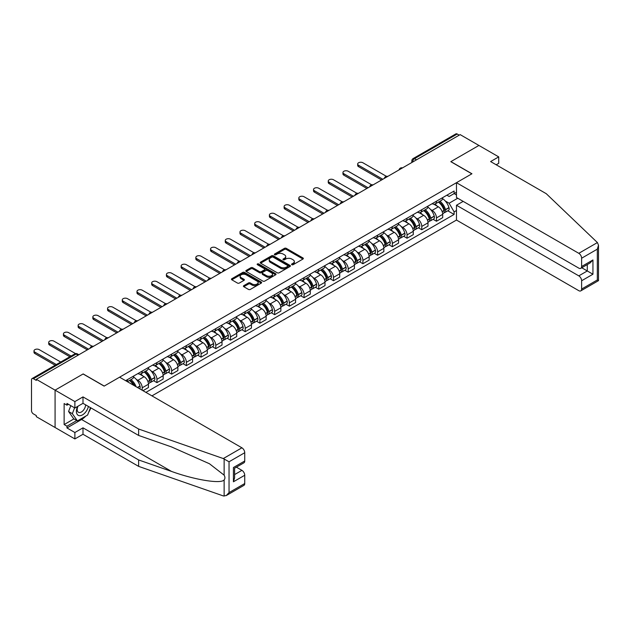 <?xml version="1.0" encoding="UTF-8"?>
<svg xmlns="http://www.w3.org/2000/svg" width="630" height="630" viewBox="0 0 630 630"><rect width="100%" height="100%" fill="white"/><g stroke="black" fill="none" stroke-linecap="round" stroke-linejoin="round"><path stroke-width="0.94" d="M291.832 264.71A0.913 0.528 0 0 0 293.123 264.71L302.959 259.032A1.307 0.756 0 0 0 303.345 258.497A1.307 0.756 0 0 0 302.959 257.961L286.296 248.346A1.307 0.756 0 0 0 284.445 248.346L274.609 254.024A0.913 0.528 0 0 0 275.909 254.772L277.176 254.04A4.189 2.418 0 0 1 283.106 254.04L284.492 254.835A4.189 2.418 0 0 1 285.721 256.552A4.189 2.418 0 0 1 284.492 258.261L283.216 258.993A0.913 0.528 0 0 0 284.516 259.741L285.792 259.009A4.189 2.418 0 0 1 291.714 259.009L293.1 259.812A4.189 2.418 0 0 1 294.328 261.521A4.189 2.418 0 0 1 293.1 263.23L291.832 263.962A0.913 0.528 0 0 0 291.832 264.71L291.832 263.962M243.81 285.65A1.307 0.756 0 0 0 243.424 286.185A1.307 0.756 0 0 0 243.81 286.721L248.48 289.422A1.307 0.756 0 0 0 250.331 289.422L261.253 283.114A1.307 0.756 0 0 0 261.639 282.579A1.307 0.756 0 0 0 261.253 282.043L244.59 272.42A1.307 0.756 0 0 0 242.739 272.42L231.816 278.728A1.307 0.756 0 0 0 231.438 279.263A1.307 0.756 0 0 0 231.816 279.799L237.463 283.059A1.307 0.756 0 0 0 239.313 283.059L243.991 280.358A1.307 0.756 0 0 0 244.377 279.822A1.307 0.756 0 0 0 243.991 279.287L241.188 277.673A3.504 2.024 0 0 1 240.164 276.247A3.504 2.024 0 0 1 242.33 274.373A3.504 2.024 0 0 1 246.141 274.814L257.111 281.145A3.504 2.024 0 0 1 258.142 282.579A3.504 2.024 0 0 1 255.977 284.445A3.504 2.024 0 0 1 252.157 284.004L250.331 282.949A1.307 0.756 0 0 0 248.48 282.949L243.81 285.65L243.81 286.721L248.48 284.043L248.48 282.949M36.312 379.315L460.152 134.615L478.918 145.451L450.812 161.674L471.846 173.817L104.218 386.064L83.184 373.929L55.078 390.151L36.312 379.315L36.312 380.402L33.39 378.717A2.67 1.543 -120 0 0 32.051 378.583A2.67 1.543 -120 0 0 31.5 379.803L31.5 410.626A2.67 1.543 -120 0 0 33.39 413.894L36.312 415.579L36.312 416.666L55.078 427.502L55.078 390.151L55.078 427.502L74.883 438.937L74.883 432.519L82.995 427.833L82.995 434.259L74.883 438.937M277.271 272.798A1.307 0.756 0 0 0 279.121 272.798L290.044 266.49A1.307 0.756 0 0 0 290.43 265.954A1.307 0.756 0 0 0 290.044 265.419L273.381 255.804A1.307 0.756 0 0 0 271.53 255.804L260.607 262.104A1.307 0.756 0 0 0 260.221 262.639A1.307 0.756 0 0 0 260.607 263.175L277.271 272.798M257.78 264.907A0.913 0.528 0 0 1 258.709 265.041L258.709 263.954L275.649 273.735A1.307 0.756 0 0 1 276.034 274.263A1.307 0.756 0 0 1 275.649 274.798L264.726 281.106A1.307 0.756 0 0 1 262.875 281.106L246.212 271.491L250.89 268.805L250.89 267.718L246.212 270.42A1.307 0.756 0 0 0 245.826 270.955A1.307 0.756 0 0 0 246.212 271.491L246.212 270.42M250.89 268.805A1.307 0.756 0 0 1 252.74 268.805L252.74 267.718A1.307 0.756 0 0 0 250.89 267.718M252.74 267.718L259.497 271.625A1.307 0.756 0 0 0 261.348 271.625L264.45 269.829A1.307 0.756 0 0 0 264.836 269.293A1.307 0.756 0 0 0 264.45 268.758L257.418 264.702A0.913 0.528 0 0 1 258.709 263.954M151.94 395.868L456.474 220.051L578.797 290.674A4 2.307 -120 0 0 580.797 290.871A4 2.307 -120 0 0 581.624 289.036L581.624 280.76A4 2.307 -120 0 0 578.797 275.861L587.286 270.963L592.94 274.223L581.624 280.76M416.485 159.823L414.501 158.681A2.67 1.543 60 0 0 413.17 158.547L455.892 133.883A2.67 1.543 60 0 1 457.23 134.017L414.501 158.681A2.67 1.543 120 0 0 412.619 161.949L412.619 162.06M459.207 135.159L457.23 134.017M436.48 201.206A6.135 3.544 60 0 1 435.204 203.963L441.433 200.371A6.135 3.544 -120 0 0 442.701 197.615M430.573 209.507L432.141 210.412A6.135 3.544 60 0 1 436.48 217.925L442.701 214.334A6.135 3.544 -120 0 0 438.362 206.813L433.912 204.246M442.701 214.334L442.701 217.649L436.48 221.248L433.101 219.295M435.204 203.963A6.135 3.544 60 0 1 432.188 203.687M436.48 217.925L436.48 221.248M421.761 209.703A6.135 3.544 60 0 1 420.494 212.46L426.723 208.861A6.135 3.544 -120 0 0 427.99 206.105M418.391 227.792L421.761 229.737L427.99 226.146L427.99 222.823A6.135 3.544 -120 0 0 423.651 215.31L419.194 212.735M420.494 212.46A6.135 3.544 60 0 1 417.477 212.176M415.855 217.996L417.43 218.901A6.135 3.544 60 0 1 421.761 226.422L421.761 229.737M407.051 218.193A6.135 3.544 60 0 1 405.783 220.949L412.004 217.358A6.135 3.544 -120 0 0 413.28 214.602M403.68 236.282L407.051 238.234L413.28 234.643L413.28 231.32A6.135 3.544 -120 0 0 408.941 223.807L404.484 221.232M405.783 220.949A6.135 3.544 60 0 1 402.759 220.673M401.145 226.493L402.712 227.398A6.135 3.544 60 0 1 407.051 234.911L407.051 238.234M392.34 226.69A6.135 3.544 60 0 1 391.072 229.446L397.294 225.847A6.135 3.544 -120 0 0 398.562 223.099M388.962 244.779L392.34 246.732L398.562 243.133L398.562 239.809A6.135 3.544 -120 0 0 394.223 232.297L389.773 229.73M391.072 229.446A6.135 3.544 60 0 1 388.048 229.17M386.434 234.99L388.001 235.896A6.135 3.544 60 0 1 392.34 243.408L392.34 246.732M377.63 235.187A6.135 3.544 60 0 1 376.354 237.935L382.583 234.344A6.135 3.544 -120 0 0 383.851 231.588M374.252 253.276L377.63 255.221L383.851 251.63L383.851 248.307A6.135 3.544 -120 0 0 379.512 240.794L375.055 238.219M376.354 237.935A6.135 3.544 60 0 1 373.338 237.66M371.716 243.479L373.291 244.385A6.135 3.544 60 0 1 377.63 251.898L377.63 255.221M362.911 243.676A6.135 3.544 60 0 1 361.644 246.432L367.865 242.841A6.135 3.544 -120 0 0 369.141 240.085M359.541 261.765L362.911 263.718L369.141 260.127L369.141 256.804A6.135 3.544 -120 0 0 364.801 249.291L360.344 246.716M361.644 246.432A6.135 3.544 60 0 1 358.62 246.157M357.005 251.976L358.572 252.882A6.135 3.544 60 0 1 362.911 260.395L362.911 263.718M348.201 252.173A6.135 3.544 60 0 1 346.933 254.93L353.154 251.331A6.135 3.544 -120 0 0 354.422 248.582M344.823 270.262L348.201 272.215L354.422 268.616L354.422 265.293A6.135 3.544 -120 0 0 350.091 257.78L345.634 255.213M346.933 254.93A6.135 3.544 60 0 1 343.909 254.654M342.295 260.474L343.862 261.379A6.135 3.544 60 0 1 348.201 268.892L348.201 272.215M333.49 260.67A6.135 3.544 60 0 1 332.215 263.419L338.444 259.828A6.135 3.544 -120 0 0 339.712 257.072M330.112 278.759L333.49 280.704L339.712 277.113L339.712 273.79A6.135 3.544 -120 0 0 335.373 266.277L330.923 263.702M332.215 263.419A6.135 3.544 60 0 1 329.199 263.143M327.584 268.963L329.151 269.868A6.135 3.544 60 0 1 333.49 277.381L333.49 280.704M318.772 269.16A6.135 3.544 60 0 1 317.504 271.916L323.733 268.325A6.135 3.544 -120 0 0 325.001 265.569M315.402 287.248L318.772 289.202L325.001 285.603L325.001 282.287A6.135 3.544 -120 0 0 320.662 274.774L316.205 272.199M317.504 271.916A6.135 3.544 60 0 1 314.488 271.64M312.866 277.46L314.441 278.365A6.135 3.544 60 0 1 318.772 285.878L318.772 289.202M304.062 277.657A6.135 3.544 60 0 1 302.794 280.413L309.015 276.814A6.135 3.544 -120 0 0 310.291 274.066M300.691 295.746L304.062 297.691L310.291 294.1L310.291 290.776A6.135 3.544 -120 0 0 305.952 283.264L301.494 280.697M302.794 280.413A6.135 3.544 60 0 1 299.77 280.137M298.155 285.949L299.723 286.863A6.135 3.544 60 0 1 304.062 294.375L304.062 297.691M289.351 286.154A6.135 3.544 60 0 1 288.083 288.902L294.305 285.311A6.135 3.544 -120 0 0 295.572 282.555M285.973 304.243L289.351 306.188L295.572 302.597L295.572 299.274A6.135 3.544 -120 0 0 291.233 291.761L286.784 289.186M288.083 288.902A6.135 3.544 60 0 1 285.059 288.627M283.445 294.446L285.012 295.352A6.135 3.544 60 0 1 289.351 302.865L289.351 306.188M274.641 294.643A6.135 3.544 60 0 1 273.365 297.399L279.594 293.808A6.135 3.544 -120 0 0 280.862 291.052M271.262 312.732L274.641 314.685L280.862 311.086L280.862 307.771A6.135 3.544 -120 0 0 276.523 300.25L272.065 297.683M273.365 297.399A6.135 3.544 60 0 1 270.349 297.124M268.726 302.943L270.301 303.849A6.135 3.544 60 0 1 274.641 311.362L274.641 314.685M259.922 303.14A6.135 3.544 60 0 1 258.654 305.897L264.876 302.298A6.135 3.544 -120 0 0 266.151 299.549M256.552 321.229L259.922 323.174L266.151 319.583L266.151 316.26A6.135 3.544 -120 0 0 261.812 308.747L257.355 306.172M258.654 305.897A6.135 3.544 60 0 1 255.63 305.613M254.016 311.433L255.583 312.338A6.135 3.544 60 0 1 259.922 319.859L259.922 323.174M245.212 311.637A6.135 3.544 60 0 1 243.944 314.386L250.165 310.795A6.135 3.544 -120 0 0 251.433 308.038M241.833 329.726L245.212 331.671L251.433 328.08L251.433 324.757A6.135 3.544 -120 0 0 247.102 317.244L242.644 314.669M243.944 314.386A6.135 3.544 60 0 1 240.92 314.11M239.305 319.93L240.873 320.835A6.135 3.544 60 0 1 245.212 328.348L245.212 331.671M230.501 320.127A6.135 3.544 60 0 1 229.225 322.883L235.455 319.292A6.135 3.544 -120 0 0 236.723 316.536M227.123 338.216L230.501 340.168L236.723 336.57L236.723 333.254A6.135 3.544 -120 0 0 232.383 325.734L227.934 323.166M229.225 322.883A6.135 3.544 60 0 1 226.209 322.607M224.595 328.427L226.162 329.332A6.135 3.544 60 0 1 230.501 336.845L230.501 340.168M215.783 328.624A6.135 3.544 60 0 1 214.515 331.38L220.744 327.781A6.135 3.544 -120 0 0 222.012 325.025M212.412 346.713L215.783 348.658L222.012 345.067L222.012 341.743A6.135 3.544 -120 0 0 217.673 334.231L213.216 331.656M214.515 331.38A6.135 3.544 60 0 1 211.499 331.096M209.877 336.916L211.452 337.822A6.135 3.544 60 0 1 215.783 345.342L215.783 348.658M201.072 337.113A6.135 3.544 60 0 1 199.804 339.869L206.026 336.278A6.135 3.544 -120 0 0 207.302 333.522M197.702 355.21L201.072 357.155L207.302 353.564L207.302 350.241A6.135 3.544 -120 0 0 202.962 342.728L198.505 340.153M199.804 339.869A6.135 3.544 60 0 1 196.78 339.594M195.166 345.413L196.733 346.319A6.135 3.544 60 0 1 201.072 353.832L201.072 357.155M186.362 345.61A6.135 3.544 60 0 1 185.094 348.366L191.315 344.775A6.135 3.544 -120 0 0 192.583 342.019M182.983 363.699L186.362 365.652L192.583 362.053L192.583 358.738A6.135 3.544 -120 0 0 188.244 351.217L183.795 348.65M185.094 348.366A6.135 3.544 60 0 1 182.07 348.091M180.456 353.91L182.023 354.816A6.135 3.544 60 0 1 186.362 362.329L186.362 365.652M171.651 354.107A6.135 3.544 60 0 1 170.376 356.863L176.605 353.265A6.135 3.544 -120 0 0 177.873 350.508M168.273 372.196L171.651 374.141L177.873 370.55L177.873 367.227A6.135 3.544 -120 0 0 173.534 359.714L169.076 357.139M170.376 356.863A6.135 3.544 60 0 1 167.359 356.58M165.737 362.4L167.312 363.305A6.135 3.544 60 0 1 171.651 370.826L171.651 374.141M156.933 362.596A6.135 3.544 60 0 1 155.665 365.353L161.886 361.762A6.135 3.544 -120 0 0 163.162 359.005M153.562 380.685L156.933 382.638L163.162 379.047L163.162 375.724A6.135 3.544 -120 0 0 158.823 368.211L154.366 365.636M155.665 365.353A6.135 3.544 60 0 1 152.641 365.077M151.027 370.897L152.594 371.802A6.135 3.544 60 0 1 156.933 379.315L156.933 382.638M142.222 371.094A6.135 3.544 60 0 1 140.955 373.85L147.176 370.251A6.135 3.544 -120 0 0 148.444 367.503M142.978 390.695L148.444 387.537L148.444 384.213A6.135 3.544 -120 0 0 144.112 376.701L139.655 374.133M140.955 373.85A6.135 3.544 60 0 1 137.931 373.574M136.316 379.394L137.883 380.3A6.135 3.544 60 0 1 142.222 387.812L142.222 390.261M127.37 381.685L132.465 378.748A6.135 3.544 -120 0 0 133.733 375.992M127.512 379.591A6.135 3.544 60 0 1 127.055 381.504M456.474 194.946L454.112 193.583L449.119 196.473L446.898 195.19M445.284 201.009L449.119 203.222L457.742 198.237M456.474 210.522L454.112 211.877L449.119 203.222M145.9 392.388L454.112 214.436L454.112 211.877M456.474 192.221L454.112 193.583L454.112 191.024L125.622 380.677M447.812 210.806L454.112 214.436M292.194 264.844L293.1 264.316A4.189 2.418 0 0 0 294.328 262.608L294.328 261.521M285.721 256.552L285.721 257.639A4.189 2.418 0 0 1 284.492 259.347L283.587 259.875M302.959 257.961L302.959 259.032L286.296 249.433A1.307 0.756 0 0 0 284.445 249.433L274.979 254.898M290.044 265.419L290.044 266.49L273.381 256.89A1.307 0.756 0 0 0 271.53 256.89L260.623 263.183L260.607 262.104M287.729 266.332A0.913 0.528 0 0 0 287.729 265.584L273.105 257.135A0.913 0.528 0 0 0 271.814 257.135L270.467 257.914A4.189 2.418 0 0 0 269.238 259.623A4.189 2.418 0 0 0 270.467 261.332L280.468 267.104A4.189 2.418 0 0 0 286.39 267.104L287.729 266.332L287.729 267.419A0.913 0.528 0 0 0 288.005 267.041L288.005 265.954M269.238 259.623L269.238 260.71A4.189 2.418 0 0 0 270.467 262.419L270.467 261.332M287.729 267.419L286.39 268.191A4.189 2.418 0 0 1 280.468 268.191L270.467 262.419M252.74 268.805L259.497 272.711A1.307 0.756 0 0 0 261.348 272.711L264.45 270.916A1.307 0.756 0 0 0 264.836 270.388L264.836 269.293M258.709 265.041L275.633 274.814M266.514 275.672A3.504 2.024 0 0 0 270.325 276.105A3.504 2.024 0 0 0 272.491 274.239A3.504 2.024 0 0 0 271.459 272.814L267.6 270.577A1.307 0.756 0 0 0 265.75 270.577L262.647 272.373A1.307 0.756 0 0 0 262.261 272.9A1.307 0.756 0 0 0 262.647 273.436L266.514 275.672L266.514 276.759A3.504 2.024 0 0 0 270.325 277.2A3.504 2.024 0 0 0 272.491 275.326L272.491 274.239M262.261 272.9L262.261 273.995A1.307 0.756 0 0 0 262.647 274.53L262.647 273.436M266.514 276.759L262.647 274.53M258.142 282.579L258.142 283.665A3.504 2.024 0 0 1 255.977 285.532A3.504 2.024 0 0 1 252.157 285.099L250.331 284.043A1.307 0.756 0 0 0 248.48 284.043M240.164 276.247L240.164 277.334A3.504 2.024 0 0 0 241.188 278.759L241.188 277.673M243.975 280.366L241.188 278.759M261.253 282.043L261.253 283.114L244.59 273.514A1.307 0.756 0 0 0 242.739 273.514L231.832 279.807M438.795 201.891A8.403 4.851 60 0 1 438.834 201.915A8.403 4.851 60 0 1 444.363 209.459L444.418 209.632A1.63 0.945 60 0 1 444.158 210.916A1.63 0.945 60 0 1 444.119 210.932M386.403 176.329L362.911 162.768A3.071 1.772 -0 0 0 359.572 162.382A3.071 1.772 -0 0 0 357.675 164.02A3.071 1.772 -0 0 0 358.572 165.273L358.572 166.682A3.071 1.772 180 0 1 357.675 165.43L357.675 164.02M438.425 202.104A10.135 5.851 60 0 1 444 210.467L444.048 210.641A3.371 1.945 60 0 1 443.512 213.286L442.677 213.767M444.087 212.538A3.371 1.945 -120 0 0 445.024 212.412A3.371 1.945 -120 0 0 445.552 209.766L445.505 209.593A10.135 5.851 -120 0 0 439.937 201.23M442.575 198.694A10.135 5.851 60 0 1 448.946 207.609L449.001 207.782A3.371 1.945 60 0 1 448.466 210.428L445.024 212.412M381.591 179.975L358.572 166.682M434.968 204.081A10.135 5.851 60 0 1 437.086 206.081M382.812 179.266L358.572 165.273M442.016 206.089L443.307 206.837M597.413 242.566L598.5 245.204L597.327 249.149L581.624 258.221A4 2.307 -120 0 0 578.797 253.315L597.413 242.566L546.257 193.694L490.613 161.564L498.724 156.886L478.918 145.451L450.907 161.619L471.941 173.762L456.474 182.692L578.797 253.315M498.724 156.886L498.724 163.312L496.18 164.776M456.474 220.051L456.474 205.238L578.797 275.861M456.474 182.692L456.474 197.505L578.797 268.128A4 2.307 -120 0 0 580.797 268.325A4 2.307 -120 0 0 581.624 266.498L581.624 258.221M463.168 201.372L456.474 205.238M581.758 267.766L587.286 270.963L587.286 264.576M581.624 266.498L592.94 259.962L590.113 262.946L580.797 268.325M581.624 289.036L597.327 279.972L597.925 280.318M82.995 427.833L138.639 459.955L138.639 466.381L223.296 495.92L226.209 495.59L229.036 492.605L244.739 483.533A4 2.307 60 0 1 243.912 485.368L226.209 495.59M138.639 459.955L171.525 471.429C194.89 479.918 221.067 484.139 224.138 479.91C225.162 478.619 225.162 477.036 224.138 475.162L209.443 463.743L171.525 446.93L138.639 435.456L82.995 403.326L74.883 408.012L66.961 403.436L66.961 405.177L64.134 403.547L64.134 424.565L66.961 426.195L76.773 420.533M138.639 466.381L82.995 434.259M244.739 452.718L229.036 461.782L223.296 458.561L138.639 429.03L82.995 396.9L74.883 401.586L55.078 390.151L83.089 373.976L104.123 386.119L119.59 377.189L241.912 447.812A4 2.307 60 0 1 244.739 452.718L244.739 460.995A4 2.307 60 0 1 243.912 462.822L234.596 468.2L234.596 477.847L233.423 481.792L233.423 467.523C234.951 468.405 234.951 468.405 233.423 467.523L244.739 460.995M74.883 401.586L74.883 408.012M85.735 416.123A15.002 8.662 -60 0 1 81.577 419.501L66.961 427.943L74.883 432.519M66.961 427.943L66.961 426.195M82.995 396.9L82.995 403.326M138.639 429.03L138.639 435.456M234.596 474.579L241.912 470.358A4 2.307 60 0 1 244.739 475.256L244.739 483.533M241.912 470.358L236.384 467.169M90.846 407.862A15.002 8.662 -60 0 1 88.72 412.193M68.473 404.31L66.961 405.177M64.134 424.565L73.938 418.903M77.584 406.452A8.67 5.008 120 0 0 76.395 411.335A8.67 5.008 120 0 0 81.632 415.312A8.67 5.008 120 0 0 88.397 406.445M78.049 406.185A5.938 3.426 120 0 0 77.207 409.571A5.938 3.426 120 0 0 78.443 412.288A5.938 3.426 120 0 0 82.971 410.744A5.938 3.426 120 0 0 85.601 404.838M90.484 407.649L87.617 415.036L77.435 420.919L73.663 418.737L68.568 411.492L70.828 405.673M77.435 420.919L72.34 413.674L74.6 407.846M68.568 411.492L72.34 413.674M424.084 210.389A8.403 4.851 60 0 1 424.124 210.412A8.403 4.851 60 0 1 429.652 217.948L429.699 218.122A1.63 0.945 60 0 1 429.44 219.405A1.63 0.945 60 0 1 429.408 219.429M371.692 184.826L348.201 171.258A3.071 1.772 -0 0 0 344.862 170.88A3.071 1.772 -0 0 0 342.964 172.51A3.071 1.772 -0 0 0 343.862 173.762L343.862 175.179A3.071 1.772 180 0 1 342.964 173.927L342.964 172.51M423.714 210.601A10.135 5.851 60 0 1 429.282 218.964L429.337 219.138A3.371 1.945 60 0 1 428.802 221.784L427.967 222.264M429.377 221.036A3.371 1.945 -120 0 0 430.314 220.909A3.371 1.945 -120 0 0 430.841 218.264L430.794 218.09A10.135 5.851 -120 0 0 425.219 209.727M427.865 207.183A10.135 5.851 60 0 1 434.235 216.106L434.283 216.279A3.371 1.945 60 0 1 433.755 218.925L430.314 220.909M366.873 188.464L343.862 175.179M420.257 212.578A10.135 5.851 60 0 1 422.376 214.57M368.101 187.756L343.862 173.762M427.298 214.586L428.597 215.334M409.366 218.878A8.403 4.851 60 0 1 409.413 218.901A8.403 4.851 60 0 1 414.942 226.446L414.989 226.619A1.63 0.945 60 0 1 414.729 227.902A1.63 0.945 60 0 1 414.697 227.918M356.982 193.315L333.49 179.755A3.071 1.772 -0 0 0 330.144 179.369A3.071 1.772 -0 0 0 328.254 181.007A3.071 1.772 -0 0 0 329.151 182.259L329.151 183.677A3.071 1.772 180 0 1 328.254 182.424L328.254 181.007M409.004 219.09A10.135 5.851 60 0 1 414.572 227.454L414.619 227.627A3.371 1.945 60 0 1 414.091 230.273L413.248 230.761M414.666 229.533A3.371 1.945 -120 0 0 415.595 229.407A3.371 1.945 -120 0 0 416.131 226.761L416.084 226.587A10.135 5.851 -120 0 0 410.508 218.224M413.146 215.68A10.135 5.851 60 0 1 419.525 224.595L419.572 224.768A3.371 1.945 60 0 1 419.037 227.414L415.595 229.407M352.162 196.962L329.151 183.677M405.547 221.067A10.135 5.851 60 0 1 407.657 223.067M353.391 196.253L329.151 182.259M412.587 223.083L413.878 223.823M394.656 227.375A8.403 4.851 60 0 1 394.695 227.398A8.403 4.851 60 0 1 400.223 234.935L400.278 235.116A1.63 0.945 60 0 1 400.018 236.4A1.63 0.945 60 0 1 399.979 236.415M342.271 201.813L318.772 188.252A3.071 1.772 -0 0 0 315.433 187.866A3.071 1.772 -0 0 0 313.535 189.504A3.071 1.772 -0 0 0 314.441 190.756L314.441 192.166A3.071 1.772 180 0 1 313.535 190.914L313.535 189.504M394.286 227.588A10.135 5.851 60 0 1 399.861 235.951L399.908 236.124A3.371 1.945 60 0 1 399.373 238.77L398.538 239.25M399.955 238.022A3.371 1.945 -120 0 0 400.885 237.896A3.371 1.945 -120 0 0 401.42 235.25L401.365 235.077A10.135 5.851 -120 0 0 395.798 226.713M398.436 224.178A10.135 5.851 60 0 1 404.806 233.092L404.862 233.265A3.371 1.945 60 0 1 404.326 235.911L400.885 237.896M337.452 205.451L314.441 192.166M390.828 229.564A10.135 5.851 60 0 1 392.947 231.564M338.672 204.75L314.441 190.756M397.877 231.572L399.168 232.32M379.945 235.872A8.403 4.851 60 0 1 379.984 235.896A8.403 4.851 60 0 1 385.513 243.432L385.56 243.605A1.63 0.945 60 0 1 385.308 244.889A1.63 0.945 60 0 1 385.269 244.912M327.553 210.302L304.062 196.741A3.071 1.772 -0 0 0 300.723 196.355A3.071 1.772 -0 0 0 298.825 197.993A3.071 1.772 -0 0 0 299.723 199.245L299.723 200.663A3.071 1.772 180 0 1 298.825 199.411L298.825 197.993M379.575 236.085A10.135 5.851 60 0 1 385.143 244.448L385.198 244.621A3.371 1.945 60 0 1 384.662 247.259L383.827 247.748M385.237 246.519A3.371 1.945 -120 0 0 386.174 246.393A3.371 1.945 -120 0 0 386.702 243.747L386.655 243.574A10.135 5.851 -120 0 0 381.087 235.21M383.725 232.667A10.135 5.851 60 0 1 390.096 241.589L390.143 241.762A3.371 1.945 60 0 1 389.616 244.401L386.174 246.393M322.733 213.948L299.723 200.663M376.118 238.053A10.135 5.851 60 0 1 378.236 240.054M323.962 213.239L299.723 199.245M383.166 240.069L384.457 240.817M365.227 244.361A8.403 4.851 60 0 1 365.274 244.385A8.403 4.851 60 0 1 370.802 251.929L370.849 252.102A1.63 0.945 60 0 1 370.59 253.386A1.63 0.945 60 0 1 370.558 253.402M312.842 218.799L289.351 205.238A3.071 1.772 -0 0 0 286.004 204.852A3.071 1.772 -0 0 0 284.114 206.49A3.071 1.772 -0 0 0 285.012 207.743L285.012 209.16A3.071 1.772 180 0 1 284.114 207.908L284.114 206.49M364.864 244.574A10.135 5.851 60 0 1 370.432 252.937L370.479 253.11A3.371 1.945 60 0 1 369.952 255.756L369.109 256.245M370.527 255.016A3.371 1.945 -120 0 0 371.456 254.882A3.371 1.945 -120 0 0 371.991 252.244L371.944 252.071A10.135 5.851 -120 0 0 366.369 243.708M369.015 241.164A10.135 5.851 60 0 1 375.385 250.078L375.433 250.252A3.371 1.945 60 0 1 374.905 252.898L371.456 254.882M308.023 222.445L285.012 209.16M361.407 246.55A10.135 5.851 60 0 1 363.518 248.551M309.251 221.736L285.012 207.743M368.448 248.566L369.739 249.307M350.516 252.858A8.403 4.851 60 0 1 350.556 252.882A8.403 4.851 60 0 1 356.092 260.418L356.139 260.599A1.63 0.945 60 0 1 355.879 261.875A1.63 0.945 60 0 1 355.84 261.899M298.132 227.296L274.641 213.727A3.071 1.772 -0 0 0 271.294 213.35A3.071 1.772 -0 0 0 269.404 214.987A3.071 1.772 -0 0 0 270.301 216.24L270.301 217.649A3.071 1.772 180 0 1 269.404 216.397L269.404 214.987M350.146 253.071A10.135 5.851 60 0 1 355.722 261.434L355.769 261.607A3.371 1.945 60 0 1 355.241 264.253L354.399 264.734M355.816 263.505A3.371 1.945 -120 0 0 356.745 263.379A3.371 1.945 -120 0 0 357.281 260.733L357.226 260.56A10.135 5.851 -120 0 0 351.658 252.197M354.296 249.653A10.135 5.851 60 0 1 360.675 258.576L360.722 258.749A3.371 1.945 60 0 1 360.187 261.395L356.745 263.379M293.312 230.934L270.301 217.649M346.689 255.048A10.135 5.851 60 0 1 348.807 257.04M294.541 230.233L270.301 216.24M353.737 257.056L355.029 257.804M335.806 261.348A8.403 4.851 60 0 1 335.845 261.379A8.403 4.851 60 0 1 341.373 268.916L341.428 269.089A1.63 0.945 60 0 1 341.169 270.372A1.63 0.945 60 0 1 341.129 270.396M283.413 235.785L259.922 222.225A3.071 1.772 -0 0 0 256.583 221.839A3.071 1.772 -0 0 0 254.685 223.477A3.071 1.772 -0 0 0 255.583 224.729L255.583 226.146A3.071 1.772 180 0 1 254.685 224.894L254.685 223.477M335.436 261.56A10.135 5.851 60 0 1 341.011 269.931L341.058 270.105A3.371 1.945 60 0 1 340.523 272.743L339.688 273.231M341.098 272.002A3.371 1.945 -120 0 0 342.035 271.877A3.371 1.945 -120 0 0 342.562 269.231L342.515 269.057A10.135 5.851 -120 0 0 336.948 260.694M339.586 258.15A10.135 5.851 60 0 1 345.957 267.065L346.012 267.246A3.371 1.945 60 0 1 345.476 269.884L342.035 271.877M278.602 239.431L255.583 226.146M331.978 263.537A10.135 5.851 60 0 1 334.097 265.537M279.822 238.723L255.583 224.729M339.027 265.553L340.318 266.301M321.095 269.845A8.403 4.851 60 0 1 321.135 269.868A8.403 4.851 60 0 1 326.663 277.413L326.71 277.586A1.63 0.945 60 0 1 326.45 278.87A1.63 0.945 60 0 1 326.419 278.885M268.703 244.282L245.212 230.722A3.071 1.772 -0 0 0 241.873 230.336A3.071 1.772 -0 0 0 239.975 231.974A3.071 1.772 -0 0 0 240.873 233.226L240.873 234.643A3.071 1.772 180 0 1 239.975 233.391L239.975 231.974M320.725 270.057A10.135 5.851 60 0 1 326.293 278.421L326.348 278.594A3.371 1.945 60 0 1 325.812 281.24L324.978 281.72M326.387 280.492A3.371 1.945 -120 0 0 327.324 280.366A3.371 1.945 -120 0 0 327.852 277.728L327.805 277.554A10.135 5.851 -120 0 0 322.229 269.183M324.875 266.648A10.135 5.851 60 0 1 331.246 275.562L331.293 275.735A3.371 1.945 60 0 1 330.766 278.381L327.324 280.366M263.883 247.929L240.873 234.643M317.268 272.034A10.135 5.851 60 0 1 319.386 274.034M265.112 247.22L240.873 233.226M324.308 274.05L325.608 274.79M306.377 278.342A8.403 4.851 60 0 1 306.424 278.365A8.403 4.851 60 0 1 311.952 285.902L312 286.075A1.63 0.945 60 0 1 311.74 287.359A1.63 0.945 60 0 1 311.708 287.382M253.992 252.78L230.501 239.211A3.071 1.772 -0 0 0 227.154 238.833A3.071 1.772 -0 0 0 225.264 240.463A3.071 1.772 -0 0 0 226.162 241.715L226.162 243.133A3.071 1.772 180 0 1 225.264 241.881L225.264 240.463M306.015 278.555A10.135 5.851 60 0 1 311.582 286.918L311.63 287.091A3.371 1.945 60 0 1 311.102 289.737L310.259 290.217M311.677 288.989A3.371 1.945 -120 0 0 312.606 288.863A3.371 1.945 -120 0 0 313.142 286.217L313.094 286.044A10.135 5.851 -120 0 0 307.519 277.68M310.157 275.137A10.135 5.851 60 0 1 316.536 284.059L316.583 284.232A3.371 1.945 60 0 1 316.047 286.878L312.606 288.863M249.173 256.418L226.162 243.133M302.558 280.531A10.135 5.851 60 0 1 304.668 282.524M250.401 255.709L226.162 241.715M309.598 282.539L310.889 283.287M291.666 286.831A8.403 4.851 60 0 1 291.706 286.863A8.403 4.851 60 0 1 297.234 294.399L297.289 294.572A1.63 0.945 60 0 1 297.029 295.856A1.63 0.945 60 0 1 296.99 295.872M239.282 261.269L215.783 247.708A3.071 1.772 -0 0 0 212.444 247.322A3.071 1.772 -0 0 0 210.546 248.96A3.071 1.772 -0 0 0 211.452 250.212L211.452 251.63A3.071 1.772 180 0 1 210.546 250.378L210.546 248.96M291.296 287.044A10.135 5.851 60 0 1 296.872 295.407L296.919 295.588A3.371 1.945 60 0 1 296.384 298.226L295.549 298.714M296.966 297.486A3.371 1.945 -120 0 0 297.895 297.36A3.371 1.945 -120 0 0 298.431 294.714L298.376 294.541A10.135 5.851 -120 0 0 292.808 286.177M295.446 283.634A10.135 5.851 60 0 1 301.817 292.548L301.872 292.73A3.371 1.945 60 0 1 301.337 295.368L297.895 297.36M234.462 264.915L211.452 251.63M287.839 289.02A10.135 5.851 60 0 1 289.957 291.021M235.683 264.206L211.452 250.212M294.887 291.036L296.179 291.784M276.956 295.328A8.403 4.851 60 0 1 276.995 295.352A8.403 4.851 60 0 1 282.524 302.896L282.571 303.069A1.63 0.945 60 0 1 282.319 304.353A1.63 0.945 60 0 1 282.279 304.369M224.564 269.766L201.072 256.205A3.071 1.772 -0 0 0 197.733 255.819A3.071 1.772 -0 0 0 195.835 257.457A3.071 1.772 -0 0 0 196.733 258.709L196.733 260.127A3.071 1.772 180 0 1 195.835 258.875L195.835 257.457M276.586 295.541A10.135 5.851 60 0 1 282.153 303.904L282.209 304.077A3.371 1.945 60 0 1 281.673 306.723L280.838 307.204M282.248 305.975A3.371 1.945 -120 0 0 283.185 305.849A3.371 1.945 -120 0 0 283.713 303.211L283.665 303.03A10.135 5.851 -120 0 0 278.098 294.667M280.736 292.131A10.135 5.851 60 0 1 287.107 301.045L287.154 301.219A3.371 1.945 60 0 1 286.626 303.865L283.185 305.849M219.744 273.412L196.733 260.127M273.129 297.517A10.135 5.851 60 0 1 275.247 299.518M220.973 272.703L196.733 258.709M280.177 299.526L281.468 300.274M262.238 303.825A8.403 4.851 60 0 1 262.285 303.849A8.403 4.851 60 0 1 267.813 311.385L267.86 311.559A1.63 0.945 60 0 1 267.6 312.842A1.63 0.945 60 0 1 267.569 312.866M209.853 278.263L186.362 264.695A3.071 1.772 -0 0 0 183.015 264.316A3.071 1.772 -0 0 0 181.125 265.947A3.071 1.772 -0 0 0 182.023 267.199L182.023 268.616A3.071 1.772 180 0 1 181.125 267.364L181.125 265.947M261.875 304.038A10.135 5.851 60 0 1 267.443 312.401L267.49 312.575A3.371 1.945 60 0 1 266.962 315.22L266.12 315.701M267.537 314.472A3.371 1.945 -120 0 0 268.467 314.346A3.371 1.945 -120 0 0 269.002 311.7L268.955 311.527A10.135 5.851 -120 0 0 263.379 303.164M266.025 300.62A10.135 5.851 60 0 1 272.396 309.543L272.443 309.716A3.371 1.945 60 0 1 271.916 312.362L268.467 314.346M205.034 281.901L182.023 268.616M258.418 306.015A10.135 5.851 60 0 1 260.529 308.007M206.262 281.193L182.023 267.199M265.458 308.023L266.75 308.771M247.527 312.315A8.403 4.851 60 0 1 247.566 312.338A8.403 4.851 60 0 1 253.102 319.882L253.15 320.056A1.63 0.945 60 0 1 252.89 321.339A1.63 0.945 60 0 1 252.85 321.355M195.143 286.752L171.651 273.192A3.071 1.772 -0 0 0 168.304 272.806A3.071 1.772 -0 0 0 166.415 274.444A3.071 1.772 -0 0 0 167.312 275.696L167.312 277.113A3.071 1.772 180 0 1 166.415 275.861L166.415 274.444M247.157 312.527A10.135 5.851 60 0 1 252.732 320.891L252.78 321.064A3.371 1.945 60 0 1 252.252 323.71L251.409 324.198M252.827 322.969A3.371 1.945 -120 0 0 253.756 322.843A3.371 1.945 -120 0 0 254.292 320.197L254.236 320.024A10.135 5.851 -120 0 0 248.669 311.661M251.307 309.117A10.135 5.851 60 0 1 257.686 318.032L257.733 318.205A3.371 1.945 60 0 1 257.197 320.851L253.756 322.843M190.323 290.399L167.312 277.113M243.7 314.504A10.135 5.851 60 0 1 245.818 316.504M191.552 289.69L167.312 275.696M250.748 316.52L252.039 317.268M232.816 320.812A8.403 4.851 60 0 1 232.856 320.835A8.403 4.851 60 0 1 238.384 328.38L238.439 328.553A1.63 0.945 60 0 1 238.179 329.836A1.63 0.945 60 0 1 238.14 329.852M180.424 295.25L156.933 281.689A3.071 1.772 -0 0 0 153.594 281.303A3.071 1.772 -0 0 0 151.696 282.941A3.071 1.772 -0 0 0 152.594 284.193L152.594 285.603A3.071 1.772 180 0 1 151.696 284.35L151.696 282.941M232.446 321.024A10.135 5.851 60 0 1 238.022 329.388L238.069 329.561A3.371 1.945 60 0 1 237.534 332.207L236.699 332.687M238.108 331.459A3.371 1.945 -120 0 0 239.046 331.333A3.371 1.945 -120 0 0 239.573 328.695L239.526 328.514A10.135 5.851 -120 0 0 233.958 320.15M236.596 317.614A10.135 5.851 60 0 1 242.967 326.529L243.023 326.702A3.371 1.945 60 0 1 242.487 329.348L239.046 331.333M175.612 298.896L152.594 285.603M228.989 323.001A10.135 5.851 60 0 1 231.108 325.001M176.833 298.187L152.594 284.193M236.037 325.009L237.329 325.757M218.106 329.309A8.403 4.851 60 0 1 218.145 329.332A8.403 4.851 60 0 1 223.674 336.869L223.721 337.042A1.63 0.945 60 0 1 223.461 338.326A1.63 0.945 60 0 1 223.43 338.349M165.714 303.747L142.222 290.178A3.071 1.772 -0 0 0 138.883 289.8A3.071 1.772 -0 0 0 136.986 291.43A3.071 1.772 -0 0 0 137.883 292.682L137.883 294.1A3.071 1.772 180 0 1 136.986 292.848L136.986 291.43M217.736 329.522A10.135 5.851 60 0 1 223.303 337.885L223.359 338.058A3.371 1.945 60 0 1 222.823 340.704L221.988 341.184M223.398 339.956A3.371 1.945 -120 0 0 224.335 339.83A3.371 1.945 -120 0 0 224.863 337.184L224.816 337.011A10.135 5.851 -120 0 0 219.24 328.647M221.886 326.104A10.135 5.851 60 0 1 228.257 335.026L228.304 335.199A3.371 1.945 60 0 1 227.776 337.845L224.335 339.83M160.894 307.385L137.883 294.1M214.279 331.498A10.135 5.851 60 0 1 216.397 333.49M162.123 306.676L137.883 292.682M221.319 333.506L222.618 334.254M203.388 337.798A8.403 4.851 60 0 1 203.435 337.822A8.403 4.851 60 0 1 208.963 345.366L209.01 345.539A1.63 0.945 60 0 1 208.75 346.823A1.63 0.945 60 0 1 208.719 346.839M151.003 312.236L127.512 298.675A3.071 1.772 -0 0 0 124.165 298.289A3.071 1.772 -0 0 0 122.275 299.927A3.071 1.772 -0 0 0 123.173 301.179L123.173 302.597A3.071 1.772 180 0 1 122.275 301.345L122.275 299.927M203.025 338.011A10.135 5.851 60 0 1 208.593 346.374L208.64 346.547A3.371 1.945 60 0 1 208.113 349.193L207.27 349.682M208.688 348.453A3.371 1.945 -120 0 0 209.617 348.327A3.371 1.945 -120 0 0 210.152 345.681L210.105 345.508A10.135 5.851 -120 0 0 204.53 337.144M207.168 334.601A10.135 5.851 60 0 1 213.546 343.515L213.594 343.689A3.371 1.945 60 0 1 213.058 346.335L209.617 348.327M146.184 315.882L123.173 302.597M199.568 339.987A10.135 5.851 60 0 1 201.679 341.988M147.412 315.173L123.173 301.179M206.608 342.003L207.9 342.744M188.677 346.295A8.403 4.851 60 0 1 188.716 346.319A8.403 4.851 60 0 1 194.245 353.863L194.3 354.036A1.63 0.945 60 0 1 194.04 355.32A1.63 0.945 60 0 1 194.001 355.336M136.293 320.733L112.794 307.172A3.071 1.772 -0 0 0 109.455 306.786A3.071 1.772 -0 0 0 107.557 308.424A3.071 1.772 -0 0 0 108.462 309.676L108.462 311.086A3.071 1.772 180 0 1 107.557 309.834L107.557 308.424M188.307 346.508A10.135 5.851 60 0 1 193.882 354.871L193.93 355.044A3.371 1.945 60 0 1 193.394 357.69L192.56 358.171M193.977 356.942A3.371 1.945 -120 0 0 194.906 356.816A3.371 1.945 -120 0 0 195.442 354.17L195.387 353.997A10.135 5.851 -120 0 0 189.819 345.634M192.457 343.098A10.135 5.851 60 0 1 198.828 352.012L198.883 352.186A3.371 1.945 60 0 1 198.348 354.832L194.906 356.816M131.473 324.379L108.462 311.086M184.85 348.484A10.135 5.851 60 0 1 186.968 350.485M132.694 323.67L108.462 309.676M191.898 350.493L193.189 351.241M173.967 354.792A8.403 4.851 60 0 1 174.006 354.816A8.403 4.851 60 0 1 179.534 362.352L179.581 362.526A1.63 0.945 60 0 1 179.329 363.809A1.63 0.945 60 0 1 179.29 363.833M121.574 329.23L98.083 315.661A3.071 1.772 -0 0 0 94.744 315.276A3.071 1.772 -0 0 0 92.846 316.914A3.071 1.772 -0 0 0 93.744 318.166L93.744 319.583A3.071 1.772 180 0 1 92.846 318.331L92.846 316.914M173.596 355.005A10.135 5.851 60 0 1 179.164 363.368L179.219 363.541A3.371 1.945 60 0 1 178.684 366.188L177.849 366.668M179.259 365.439A3.371 1.945 -120 0 0 180.196 365.313A3.371 1.945 -120 0 0 180.723 362.667L180.676 362.494A10.135 5.851 -120 0 0 175.108 354.131M177.747 351.587A10.135 5.851 60 0 1 184.118 360.51L184.165 360.683A3.371 1.945 60 0 1 183.637 363.321L180.196 365.313M116.755 332.868L93.744 319.583M170.139 356.974A10.135 5.851 60 0 1 172.258 358.974M117.983 332.16L93.744 318.166M177.188 358.99L178.479 359.738M159.248 363.282A8.403 4.851 60 0 1 159.296 363.305A8.403 4.851 60 0 1 164.824 370.849L164.871 371.023A1.63 0.945 60 0 1 164.611 372.306A1.63 0.945 60 0 1 164.58 372.322M106.864 337.719L83.373 324.159A3.071 1.772 -0 0 0 80.026 323.773A3.071 1.772 -0 0 0 78.136 325.411A3.071 1.772 -0 0 0 79.034 326.663L79.034 328.08A3.071 1.772 180 0 1 78.136 326.828L78.136 325.411M158.886 363.494A10.135 5.851 60 0 1 164.454 371.857L164.501 372.031A3.371 1.945 60 0 1 163.973 374.677L163.131 375.165M164.548 373.936A3.371 1.945 -120 0 0 165.477 373.81A3.371 1.945 -120 0 0 166.013 371.164L165.966 370.991A10.135 5.851 -120 0 0 160.39 362.628M163.036 360.084A10.135 5.851 60 0 1 169.407 368.999L169.454 369.172A3.371 1.945 60 0 1 168.927 371.818L165.477 373.81M102.044 341.365L79.034 328.08M155.429 365.471A10.135 5.851 60 0 1 157.539 367.471M103.273 340.657L79.034 326.663M162.469 367.487L163.761 368.227M144.538 371.779A8.403 4.851 60 0 1 144.577 371.802A8.403 4.851 60 0 1 150.113 379.339L150.161 379.52A1.63 0.945 60 0 1 149.901 380.796A1.63 0.945 60 0 1 149.861 380.819M92.153 346.216L68.662 332.656A3.071 1.772 -0 0 0 65.315 332.27A3.071 1.772 -0 0 0 63.425 333.908A3.071 1.772 -0 0 0 64.323 335.16L64.323 336.57A3.071 1.772 180 0 1 63.425 335.317L63.425 333.908M144.168 371.991A10.135 5.851 60 0 1 149.743 380.355L149.79 380.528A3.371 1.945 60 0 1 149.263 383.174L148.42 383.654M149.838 382.426A3.371 1.945 -120 0 0 150.767 382.3A3.371 1.945 -120 0 0 151.302 379.654L151.247 379.481A10.135 5.851 -120 0 0 145.68 371.117M148.318 368.574A10.135 5.851 60 0 1 154.696 377.496L154.744 377.669A3.371 1.945 60 0 1 154.208 380.315L150.767 382.3M87.334 349.855L64.323 336.57M140.71 373.968A10.135 5.851 60 0 1 142.829 375.968M88.562 349.154L64.323 335.16M147.759 375.976L149.05 376.724M129.827 380.276A8.403 4.851 60 0 1 129.867 380.3A8.403 4.851 60 0 1 134.678 385.906M75.553 353.619L53.944 341.145A3.071 1.772 -0 0 0 50.605 340.759A3.071 1.772 -0 0 0 48.707 342.397A3.071 1.772 -0 0 0 49.605 343.649L49.605 345.067A3.071 1.772 180 0 1 48.707 343.815L48.707 342.397M133.607 377.071A10.135 5.851 60 0 1 139.978 385.993L140.033 386.166A3.371 1.945 60 0 1 139.592 388.741M136.127 386.741A10.135 5.851 -120 0 0 130.969 379.614M69.859 356.761L49.605 345.067M129.457 380.481A10.135 5.851 60 0 1 133.497 385.221M71.088 356.052L49.605 343.649M133.048 384.473L134.34 385.221M60.708 362.037L39.233 349.642A3.071 1.772 -0 0 0 35.894 349.256A3.071 1.772 -0 0 0 33.996 350.894A3.071 1.772 -0 0 0 34.894 352.146L34.894 353.564A3.071 1.772 180 0 1 33.996 352.312L33.996 350.894M55.149 365.25L34.894 353.564M56.369 364.542L34.894 352.146M412.713 162.005L412.619 161.949A2.67 1.543 0 0 1 411.839 160.863L411.839 162.508M142.222 387.812L148.444 384.213M156.933 379.315L163.162 375.724M171.651 370.826L177.873 367.227M186.362 362.329L192.583 358.738M201.072 353.832L207.302 350.241M215.783 345.342L222.012 341.743M230.501 336.845L236.723 333.254M245.212 328.348L251.433 324.757M259.922 319.859L266.151 316.26M274.641 311.362L280.862 307.771M289.351 302.865L295.572 299.274M304.062 294.375L310.291 290.776M318.772 285.878L325.001 282.287M333.49 277.381L339.712 273.79M348.201 268.892L354.422 265.293M362.911 260.395L369.141 256.804M377.63 251.898L383.851 248.307M392.34 243.408L398.562 239.809M407.051 234.911L413.28 231.32M421.761 226.422L427.99 222.823M137.883 380.3L144.112 376.701M152.594 371.802L158.823 368.211M167.312 363.305L173.534 359.714M182.023 354.816L188.244 351.217M196.733 346.319L202.962 342.728M211.452 337.822L217.673 334.231M226.162 329.332L232.383 325.734M240.873 320.835L247.102 317.244M255.583 312.338L261.812 308.747M270.301 303.849L276.523 300.25M285.012 295.352L291.233 291.761M299.723 286.863L305.952 283.264M314.441 278.365L320.662 274.774M329.151 269.868L335.373 266.277M343.862 261.379L350.091 257.78M358.572 252.882L364.801 249.291M373.291 244.385L379.512 240.794M388.001 235.896L394.223 232.297M402.712 227.398L408.941 223.807M417.43 218.901L423.651 215.31M432.141 210.412L438.362 206.813M402.263 168.037A2.67 1.543 120 0 0 401.089 168.714M387.552 176.526A2.67 1.543 120 0 0 386.371 177.211M372.842 185.023A2.67 1.543 120 0 0 371.661 185.7M358.123 193.52A2.67 1.543 120 0 0 356.95 194.197M343.413 202.009A2.67 1.543 120 0 0 342.24 202.695M328.702 210.507A2.67 1.543 120 0 0 327.521 211.184M313.992 218.996A2.67 1.543 120 0 0 312.811 219.681M299.274 227.493A2.67 1.543 120 0 0 298.1 228.17M284.563 235.99A2.67 1.543 120 0 0 283.382 236.667M269.853 244.479A2.67 1.543 120 0 0 268.671 245.164M255.134 252.976A2.67 1.543 120 0 0 253.961 253.654M240.424 261.474A2.67 1.543 120 0 0 239.25 262.151M225.713 269.963A2.67 1.543 120 0 0 224.532 270.648M211.003 278.46A2.67 1.543 120 0 0 209.821 279.137M196.284 286.957A2.67 1.543 120 0 0 195.111 287.634M181.574 295.446A2.67 1.543 120 0 0 180.393 296.132M166.863 303.943A2.67 1.543 120 0 0 165.682 304.621M152.145 312.441A2.67 1.543 120 0 0 150.972 313.118M137.435 320.93A2.67 1.543 120 0 0 136.261 321.615M122.724 329.427A2.67 1.543 120 0 0 121.543 330.104M108.013 337.916A2.67 1.543 120 0 0 106.832 338.601M93.295 346.413A2.67 1.543 120 0 0 92.122 347.091M78.088 355.194L76.112 354.052L33.39 378.717M78.868 354.745L77.443 353.918A2.67 1.543 120 0 0 76.112 354.052A2.67 1.543 60 0 0 74.773 353.918L32.051 378.583M293.1 264.316L293.1 263.23M283.216 259.741L283.216 258.993M284.492 259.347L284.492 258.261M274.609 254.772L274.609 254.024M284.445 249.433L284.445 248.346M286.296 249.433L286.296 248.346M271.53 256.89L271.53 255.804M273.381 256.89L273.381 255.804M280.468 268.191L280.468 267.104M286.39 268.191L286.39 267.104M259.497 272.711L259.497 271.625M261.348 272.711L261.348 271.625M264.45 270.916L264.45 269.829M275.649 274.798L275.649 273.735M250.331 284.043L250.331 282.949M252.157 285.099L252.157 284.004M243.991 280.358L243.991 279.287M231.816 279.799L231.816 278.728M242.739 273.514L242.739 272.42M244.59 273.514L244.59 272.42M442.205 211.704L444.048 210.641M445.552 209.766L449.001 207.782M445.505 209.593L448.946 207.609M442.142 211.538L444.497 210.168M597.327 279.972L597.327 249.149M592.94 259.962L592.94 274.223M224.138 496.117L224.138 479.91M224.138 475.162L224.138 458.955M229.036 461.782L229.036 492.605M244.739 475.256L233.423 481.792M223.296 458.561L241.912 447.812M81.577 419.501L171.525 471.429M427.487 220.201L429.337 219.138M430.841 218.264L434.283 216.279M430.794 218.09L434.235 216.106M427.423 220.035L429.778 218.657M412.776 228.698L414.619 227.627M416.131 226.761L419.572 224.768M416.084 226.587L419.525 224.595M414.564 227.446L415.068 227.154M412.713 228.525L414.572 227.454M398.065 237.187L399.908 236.124M401.42 235.25L404.862 233.265M401.365 235.077L404.806 233.092M398.002 237.022L400.357 235.651M383.355 245.684L385.198 244.621M386.702 243.747L390.143 241.762M386.655 243.574L390.096 241.589M383.292 245.519L385.647 244.141M368.637 254.181L370.479 253.11M371.991 252.244L375.433 250.252M371.944 252.071L375.385 250.078M368.574 254.008L370.928 252.638M353.926 262.671L355.769 261.607M357.281 260.733L360.722 258.749M357.226 260.56L360.675 258.576M355.714 261.418L356.218 261.127M353.863 262.505L355.722 261.434M339.216 271.168L341.058 270.105M342.562 269.231L346.012 267.246M342.515 269.057L345.957 267.065M341.003 269.916L341.507 269.624M339.153 271.002L341.011 269.931M324.497 279.657L326.348 278.594M327.852 277.728L331.293 275.735M327.805 277.554L331.246 275.562M324.434 279.492L326.789 278.121M309.787 288.154L311.63 287.091M313.142 286.217L316.583 284.232M313.094 286.044L316.536 284.059M311.574 286.902L312.078 286.611M309.724 287.989L311.582 286.918M295.076 296.651L296.919 295.588M298.431 294.714L301.872 292.73M298.376 294.541L301.817 292.548M296.864 295.399L297.368 295.108M295.013 296.486L296.872 295.407M280.366 305.141L282.209 304.077M283.713 303.211L287.154 301.219M283.665 303.03L287.107 301.045M280.303 304.975L282.657 303.605M265.647 313.638L267.49 312.575M269.002 311.7L272.443 309.716M268.955 311.527L272.396 309.543M265.584 313.472L267.939 312.094M250.937 322.135L252.78 321.064M254.292 320.197L257.733 318.205M254.236 320.024L257.686 318.032M252.725 320.883L253.228 320.591M250.874 321.961L252.732 320.891M236.226 330.624L238.069 329.561M239.573 328.695L243.023 326.702M239.526 328.514L242.967 326.529M236.163 330.459L238.518 329.088M221.508 339.121L223.359 338.058M224.863 337.184L228.304 335.199M224.816 337.011L228.257 335.026M221.445 338.956L223.8 337.578M206.798 347.618L208.64 346.547M210.152 345.681L213.594 343.689M210.105 345.508L213.546 343.515M208.585 346.366L209.089 346.075M206.734 347.445L208.593 346.374M192.087 356.107L193.93 355.044M195.442 354.17L198.883 352.186M195.387 353.997L198.828 352.012M193.875 354.855L194.379 354.572M192.024 355.942L193.882 354.871M177.376 364.605L179.219 363.541M180.723 362.667L184.165 360.683M180.676 362.494L184.118 360.51M177.314 364.439L179.668 363.061M162.658 373.102L164.501 372.031M166.013 371.164L169.454 369.172M165.966 370.991L169.407 368.999M162.595 372.928L164.95 371.558M147.948 381.591L149.79 380.528M151.302 379.654L154.744 377.669M151.247 379.481L154.696 377.496M149.735 380.339L150.239 380.055M147.885 381.426L149.743 380.355M137.576 387.576L140.033 386.166M137.403 387.481L139.978 385.993M402.491 167.903A2.67 2.67 0 0 0 399.066 169.88M387.781 176.4A2.67 2.67 0 0 0 384.355 178.377M373.07 184.889A2.67 2.67 0 0 0 369.645 186.866M358.352 193.386A2.67 2.67 0 0 0 354.934 195.363M343.641 201.883A2.67 2.67 0 0 0 340.216 203.852M328.931 210.373A2.67 2.67 0 0 0 325.505 212.349M314.212 218.87A2.67 2.67 0 0 0 310.795 220.846M299.502 227.359A2.67 2.67 0 0 0 296.076 229.336M284.791 235.856A2.67 2.67 0 0 0 281.366 237.833M270.081 244.353A2.67 2.67 0 0 0 266.655 246.33M255.363 252.843A2.67 2.67 0 0 0 251.945 254.819M240.652 261.34A2.67 2.67 0 0 0 237.226 263.316M225.942 269.837A2.67 2.67 0 0 0 222.516 271.814M211.223 278.326A2.67 2.67 0 0 0 207.805 280.303M196.513 286.823A2.67 2.67 0 0 0 193.087 288.8M181.802 295.32A2.67 2.67 0 0 0 178.377 297.297M167.092 303.81A2.67 2.67 0 0 0 163.666 305.786M152.373 312.307A2.67 2.67 0 0 0 148.956 314.283M137.663 320.804A2.67 2.67 0 0 0 134.237 322.78M122.952 329.293A2.67 2.67 0 0 0 119.527 331.27M108.234 337.79A2.67 2.67 0 0 0 104.816 339.767M93.523 346.287A2.67 2.67 0 0 0 90.098 348.256M77.443 353.918A2.67 2.67 0 0 0 74.773 353.918M413.17 158.547A2.67 2.67 0 0 0 411.839 160.863M598.5 245.204L598.5 280.649L580.797 290.871"/></g></svg>
